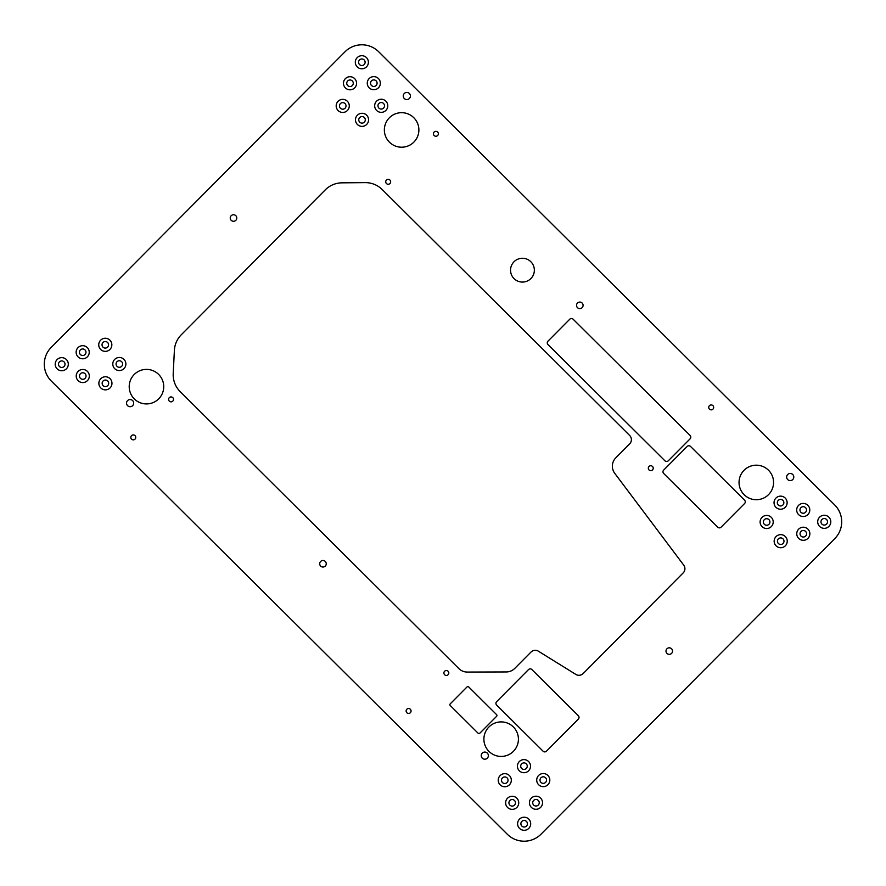 <?xml version="1.0" encoding="UTF-8"?>
<svg xmlns="http://www.w3.org/2000/svg" width="886" height="886" viewBox="0 0 886 886"><rect width="100%" height="100%" fill="white"/><g stroke="black" fill="none" stroke-linecap="round" stroke-linejoin="round"><path stroke-width="1.33" d="M404.293 93.484A3.577 3.577 0 0 1 410.273 95.057A3.577 3.577 0 0 1 405.91 99.453A3.577 3.577 0 0 1 404.293 93.484M482.261 753.122A3.577 3.577 0 0 1 488.241 754.706A3.577 3.577 0 0 1 483.878 759.092A3.577 3.577 0 0 1 482.261 753.122M787.687 474.519A3.577 3.577 0 0 1 793.668 476.103A3.577 3.577 0 0 1 789.304 480.489A3.577 3.577 0 0 1 787.687 474.519M127.573 400.616A3.577 3.577 0 0 1 133.564 402.2A3.577 3.577 0 0 1 129.201 406.585A3.577 3.577 0 0 1 127.573 400.616M530.891 278.558A11.906 11.906 0 0 1 510.956 273.287A11.906 11.906 0 0 1 525.498 258.657A11.906 11.906 0 0 1 530.891 278.558M172.803 401.114A2.459 2.459 0 0 1 168.683 400.029A2.459 2.459 0 0 1 171.685 397.006A2.459 2.459 0 0 1 172.803 401.114M712.942 409.133A2.459 2.459 0 0 1 708.822 408.036A2.459 2.459 0 0 1 711.823 405.013A2.459 2.459 0 0 1 712.942 409.133M135.037 439.113A2.459 2.459 0 0 1 130.906 438.027A2.459 2.459 0 0 1 133.919 435.004A2.459 2.459 0 0 1 135.037 439.113M652.517 469.934A2.459 2.459 0 0 1 648.397 468.838A2.459 2.459 0 0 1 651.398 465.826A2.459 2.459 0 0 1 652.517 469.934M410.34 712.732A2.459 2.459 0 0 1 406.209 711.635A2.459 2.459 0 0 1 409.221 708.612A2.459 2.459 0 0 1 410.34 712.732M389.929 183.535A2.459 2.459 0 0 1 385.809 182.438A2.459 2.459 0 0 1 388.81 179.415A2.459 2.459 0 0 1 389.929 183.535M437.64 135.525A2.459 2.459 0 0 1 433.52 134.428A2.459 2.459 0 0 1 436.521 131.405A2.459 2.459 0 0 1 437.64 135.525M448.106 674.722A2.459 2.459 0 0 1 443.986 673.637A2.459 2.459 0 0 1 446.987 670.613A2.459 2.459 0 0 1 448.106 674.722M521.832 821.444A3.278 3.278 0 0 0 523.316 826.915A3.278 3.278 0 0 0 527.314 822.895A3.278 3.278 0 0 0 521.832 821.444M519.506 819.14A6.545 6.545 0 0 1 530.47 822.042A6.545 6.545 0 0 1 522.474 830.082A6.545 6.545 0 0 1 519.506 819.14M359.528 59.938A3.278 3.278 0 0 0 361.012 65.409A3.278 3.278 0 0 0 365.01 61.389A3.278 3.278 0 0 0 359.528 59.938M357.202 57.634A6.545 6.545 0 0 1 368.166 60.536A6.545 6.545 0 0 1 360.17 68.576A6.545 6.545 0 0 1 357.202 57.634M80.371 349.926A3.278 3.278 0 0 0 81.855 355.397A3.278 3.278 0 0 0 85.853 351.377A3.278 3.278 0 0 0 80.371 349.926M78.046 347.622A6.545 6.545 0 0 1 89.01 350.524A6.545 6.545 0 0 1 81.014 358.564A6.545 6.545 0 0 1 78.046 347.622M103.097 381.002A3.278 3.278 0 0 0 104.581 386.473A3.278 3.278 0 0 0 108.579 382.453A3.278 3.278 0 0 0 103.097 381.002M100.771 378.699A6.545 6.545 0 0 1 111.736 381.6A6.545 6.545 0 0 1 103.74 389.641A6.545 6.545 0 0 1 100.771 378.699M347.689 80.947A3.278 3.278 0 0 0 349.173 86.418A3.278 3.278 0 0 0 353.171 82.398A3.278 3.278 0 0 0 347.689 80.947M345.374 78.644A6.545 6.545 0 0 1 356.338 81.545A6.545 6.545 0 0 1 348.342 89.586A6.545 6.545 0 0 1 345.374 78.644M359.705 117.528A3.278 3.278 0 0 0 361.189 122.999A3.278 3.278 0 0 0 365.187 118.979A3.278 3.278 0 0 0 359.705 117.528M357.379 115.224A6.545 6.545 0 0 1 368.343 118.126A6.545 6.545 0 0 1 360.347 126.166A6.545 6.545 0 0 1 357.379 115.224M371.489 80.87A3.278 3.278 0 0 0 372.973 86.352A3.278 3.278 0 0 0 376.971 82.32A3.278 3.278 0 0 0 371.489 80.87M369.163 78.566A6.545 6.545 0 0 1 380.127 81.468A6.545 6.545 0 0 1 372.131 89.508A6.545 6.545 0 0 1 369.163 78.566M764.33 519.672A3.278 3.278 0 0 0 765.825 525.143A3.278 3.278 0 0 0 769.812 521.123A3.278 3.278 0 0 0 764.33 519.672M762.015 517.369A6.545 6.545 0 0 1 772.98 520.27A6.545 6.545 0 0 1 764.983 528.311A6.545 6.545 0 0 1 762.015 517.369M800.911 507.667A3.278 3.278 0 0 0 802.395 513.138A3.278 3.278 0 0 0 806.393 509.118A3.278 3.278 0 0 0 800.911 507.667M798.596 505.352A6.545 6.545 0 0 1 809.56 508.254A6.545 6.545 0 0 1 801.564 516.305A6.545 6.545 0 0 1 798.596 505.352M509.871 800.512A3.278 3.278 0 0 0 511.355 805.983A3.278 3.278 0 0 0 515.353 801.963A3.278 3.278 0 0 0 509.871 800.512M507.545 798.197A6.545 6.545 0 0 1 518.509 801.099A6.545 6.545 0 0 1 510.513 809.151A6.545 6.545 0 0 1 507.545 798.197M540.947 777.786A3.278 3.278 0 0 0 542.431 783.257A3.278 3.278 0 0 0 546.429 779.237A3.278 3.278 0 0 0 540.947 777.786M538.622 775.471A6.545 6.545 0 0 1 549.586 778.373A6.545 6.545 0 0 1 541.59 786.425A6.545 6.545 0 0 1 538.622 775.471M502.451 777.897A3.278 3.278 0 0 0 503.935 783.379A3.278 3.278 0 0 0 507.933 779.348A3.278 3.278 0 0 0 502.451 777.897M500.125 775.593A6.545 6.545 0 0 1 511.089 778.495A6.545 6.545 0 0 1 503.093 786.535A6.545 6.545 0 0 1 500.125 775.593M521.655 763.854A3.278 3.278 0 0 0 523.139 769.325A3.278 3.278 0 0 0 527.137 765.305A3.278 3.278 0 0 0 521.655 763.854M519.329 761.55A6.545 6.545 0 0 1 530.293 764.452A6.545 6.545 0 0 1 522.297 772.492A6.545 6.545 0 0 1 519.329 761.55M533.66 800.435A3.278 3.278 0 0 0 535.144 805.906A3.278 3.278 0 0 0 539.142 801.885A3.278 3.278 0 0 0 533.66 800.435M531.345 798.131A6.545 6.545 0 0 1 542.31 801.033A6.545 6.545 0 0 1 534.313 809.073A6.545 6.545 0 0 1 531.345 798.131M800.988 531.456A3.278 3.278 0 0 0 802.472 536.927A3.278 3.278 0 0 0 806.47 532.907A3.278 3.278 0 0 0 800.988 531.456M798.663 529.152A6.545 6.545 0 0 1 809.627 532.054A6.545 6.545 0 0 1 801.631 540.095A6.545 6.545 0 0 1 798.663 529.152M778.262 500.38A3.278 3.278 0 0 0 779.746 505.851A3.278 3.278 0 0 0 783.745 501.83A3.278 3.278 0 0 0 778.262 500.38M775.937 498.076A6.545 6.545 0 0 1 786.901 500.978A6.545 6.545 0 0 1 778.905 509.018A6.545 6.545 0 0 1 775.937 498.076M778.384 538.876A3.278 3.278 0 0 0 779.868 544.358A3.278 3.278 0 0 0 783.866 540.327A3.278 3.278 0 0 0 778.384 538.876M776.058 536.573A6.545 6.545 0 0 1 787.023 539.474A6.545 6.545 0 0 1 779.027 547.515A6.545 6.545 0 0 1 776.058 536.573M378.909 103.485A3.278 3.278 0 0 0 380.393 108.956A3.278 3.278 0 0 0 384.391 104.936A3.278 3.278 0 0 0 378.909 103.485M376.583 101.17A6.545 6.545 0 0 1 387.547 104.072A6.545 6.545 0 0 1 379.551 112.123A6.545 6.545 0 0 1 376.583 101.17M340.412 103.596A3.278 3.278 0 0 0 341.896 109.078A3.278 3.278 0 0 0 345.894 105.046A3.278 3.278 0 0 0 340.412 103.596M338.087 101.292A6.545 6.545 0 0 1 349.051 104.194A6.545 6.545 0 0 1 341.055 112.234A6.545 6.545 0 0 1 338.087 101.292M117.018 361.709A3.278 3.278 0 0 0 118.502 367.181A3.278 3.278 0 0 0 122.501 363.16A3.278 3.278 0 0 0 117.018 361.709M114.693 359.406A6.545 6.545 0 0 1 125.657 362.308A6.545 6.545 0 0 1 117.672 370.348A6.545 6.545 0 0 1 114.693 359.406M80.438 373.715A3.278 3.278 0 0 0 81.922 379.197A3.278 3.278 0 0 0 85.92 375.166A3.278 3.278 0 0 0 80.438 373.715M78.123 371.411A6.545 6.545 0 0 1 89.087 374.313A6.545 6.545 0 0 1 81.091 382.353A6.545 6.545 0 0 1 78.123 371.411M102.975 342.505A3.278 3.278 0 0 0 104.459 347.976A3.278 3.278 0 0 0 108.457 343.956A3.278 3.278 0 0 0 102.975 342.505M100.65 340.191A6.545 6.545 0 0 1 111.614 343.092A6.545 6.545 0 0 1 103.618 351.144A6.545 6.545 0 0 1 100.65 340.191M821.92 519.495A3.278 3.278 0 0 0 823.404 524.966A3.278 3.278 0 0 0 827.402 520.946A3.278 3.278 0 0 0 821.92 519.495M819.605 517.191A6.545 6.545 0 0 1 830.57 520.093A6.545 6.545 0 0 1 822.573 528.134A6.545 6.545 0 0 1 819.605 517.191M59.428 361.887A3.278 3.278 0 0 0 60.912 367.358A3.278 3.278 0 0 0 64.911 363.338A3.278 3.278 0 0 0 59.428 361.887M57.114 359.583A6.545 6.545 0 0 1 68.078 362.485A6.545 6.545 0 0 1 60.082 370.525A6.545 6.545 0 0 1 57.114 359.583M450.254 705.522A1.196 1.196 0 0 1 450.243 703.838L467.033 686.949A1.196 1.196 0 0 1 468.716 686.949L496.581 714.637A1.196 1.196 0 0 1 496.592 716.331L479.802 733.22A1.196 1.196 0 0 1 478.119 733.22L450.254 705.522M344.975 51.82A23.811 23.811 0 0 1 378.654 51.72L834.678 504.931A23.811 23.811 0 0 1 834.778 538.61L541.025 834.18A23.811 23.811 0 0 1 507.346 834.28L51.322 381.069A23.811 23.811 0 0 1 51.222 347.39L344.975 51.82M721.082 527.17A2.381 2.381 0 0 1 717.715 527.181L663.669 473.467A2.381 2.381 0 0 1 663.658 470.101L687.159 446.455A2.381 2.381 0 0 1 690.526 446.444L744.572 500.158A2.381 2.381 0 0 1 744.583 503.525L721.082 527.17M546.452 751.195A2.381 2.381 0 0 1 543.085 751.206L496.636 705.046A2.381 2.381 0 0 1 496.625 701.679L528.521 669.583A2.381 2.381 0 0 1 531.888 669.572L578.337 715.733A2.381 2.381 0 0 1 578.348 719.1L546.452 751.195M668.288 460.786A2.381 2.381 0 0 1 664.921 460.798L547.958 344.554A2.381 2.381 0 0 1 547.947 341.188L569.764 319.226A2.381 2.381 0 0 1 573.131 319.215L690.094 435.458A2.381 2.381 0 0 1 690.105 438.825L668.288 460.786M488.917 726.996A17.266 17.266 0 0 1 517.823 734.649A17.266 17.266 0 0 1 496.747 755.858A17.266 17.266 0 0 1 488.917 726.996M744.063 470.278A17.266 17.266 0 0 1 772.969 477.931A17.266 17.266 0 0 1 751.893 499.139A17.266 17.266 0 0 1 744.063 470.278M231.191 215.708A3.278 3.278 0 0 1 236.673 217.159A3.278 3.278 0 0 1 232.675 221.179A3.278 3.278 0 0 1 231.191 215.708M577.484 303.045A3.278 3.278 0 0 1 582.966 304.496A3.278 3.278 0 0 1 578.968 308.516A3.278 3.278 0 0 1 577.484 303.045M666.948 648.785A3.278 3.278 0 0 1 672.43 650.235A3.278 3.278 0 0 1 668.432 654.256A3.278 3.278 0 0 1 666.948 648.785M320.654 561.458A3.278 3.278 0 0 1 326.137 562.909A3.278 3.278 0 0 1 322.139 566.929A3.278 3.278 0 0 1 320.654 561.458M389.375 117.772A17.266 17.266 0 0 1 418.281 125.424A17.266 17.266 0 0 1 397.205 146.633A17.266 17.266 0 0 1 389.375 117.772M134.229 374.49A17.266 17.266 0 0 1 163.135 382.143A17.266 17.266 0 0 1 142.059 403.351A17.266 17.266 0 0 1 134.229 374.49M365.209 182.627A23.811 23.811 0 0 1 382.209 189.549L629.636 435.447A5.958 5.958 0 0 1 629.669 443.864L615.825 457.796A11.906 11.906 0 0 0 614.751 473.334L683.726 565.135A5.958 5.958 0 0 1 683.184 572.91L583.165 673.548A5.958 5.958 0 0 1 575.811 674.401L538.367 651.188A5.958 5.958 0 0 0 531.013 652.052L514.733 668.432A11.906 11.906 0 0 1 506.316 671.942L467.299 672.064A11.906 11.906 0 0 1 458.87 668.598L180.212 391.656A23.811 23.811 0 0 1 173.213 373.571L174.387 350.358A23.811 23.811 0 0 1 181.276 334.764L325.284 189.859A23.811 23.811 0 0 1 341.963 182.837L365.209 182.627"/></g></svg>
